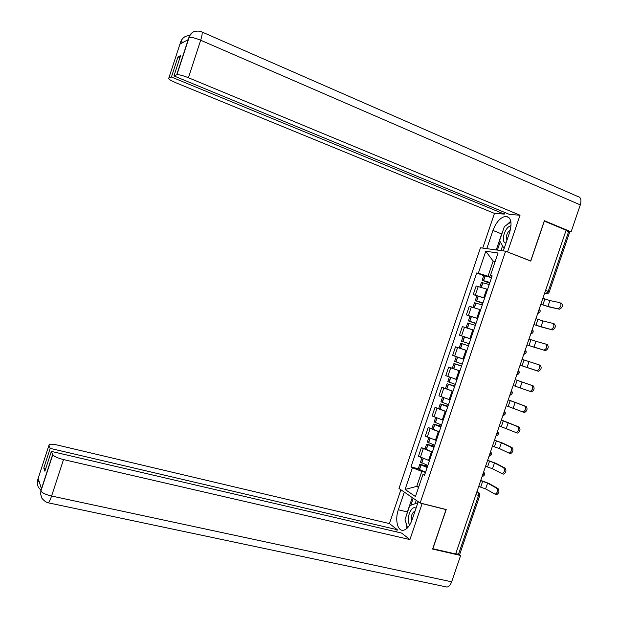 <?xml version="1.0" encoding="UTF-8"?>
<svg xmlns="http://www.w3.org/2000/svg" width="618" height="618" viewBox="0 0 618 618"><rect width="100%" height="100%" fill="white"/><g stroke="black" fill="none" stroke-linecap="round" stroke-linejoin="round"><path stroke-width="0.93" d="M505.601 251.217L480.472 247.779L398.989 488.459L420.147 503.006L505.601 251.217L530.754 261.09L544.358 221.12L566.127 230.197L455.667 553.967L432.855 548.745L446.204 509.533L420.147 503.006M479.722 495.667L459.761 554.168L458.502 554.276L478.556 495.497L478.038 492.067L477.003 491.449M455.783 553.651L458.502 554.276M566.049 230.429L569.634 232.237L549.294 291.82M487.571 289.355L476.146 285.995L473.233 294.593L484.636 298.007M482.982 302.882L475.265 300.587L476.88 295.837L473.233 294.593M480.634 309.803L469.263 306.304L466.358 314.894L477.706 318.448M476.053 323.299L468.382 320.896L469.989 316.153L466.358 314.894M472.283 329.734L462.395 326.59L459.491 335.165L470.777 338.857M464.543 336.887L459.491 335.165M455.528 346.845L466.791 350.607L455.528 346.845L452.631 355.404L463.863 359.236M459.885 370.978L448.676 367.069L445.779 375.62L456.965 379.591M452.407 368.274L448.676 367.069M452.986 391.318L441.831 387.27L438.942 395.806L450.066 399.916M453.009 391.233L441.831 387.27M446.096 411.627L434.995 407.447L432.106 415.968L443.183 420.217M438.672 408.544L434.995 407.447M439.213 431.912L428.174 427.594L425.284 436.107L436.3 440.487M431.858 428.653L428.174 427.594M432.337 452.167L421.352 447.71L418.471 456.215L429.433 460.734M425.053 448.738L421.352 447.71M495.064 261.816L493.149 261.074L488.019 276.207L491.58 277.544M488.019 276.207L478.317 273.272L485.779 251.248L498.062 252.994L490.422 275.512L491.897 276.594M424.937 473.998L422.99 474.338L424.504 475.281L492.16 275.837L490.422 275.512M422.99 474.338L415.458 496.532L405.084 489.464L412.438 467.749L421.824 471.426L416.764 486.351L418.525 487.502M478.317 273.272L476.663 272.971L411.001 466.853L412.438 467.749M418.741 486.86L416.764 486.351L405.084 489.464M425.478 472.399L421.824 471.426M495.211 261.399L493.149 261.074L485.779 251.248M483.724 275.628L476.663 272.971M418.255 468.792L411.001 466.853M557.969 308.652L558.232 308.676C561.136 306.907 561.731 304.898 560.016 302.666L549.912 300.564L547.903 306.451L559.39 309.178L549.302 306.976L540.843 304.311M561.43 303.199C563.152 305.431 562.558 307.44 559.645 309.209L559.39 309.178M489.92 282.434L482.156 280.255L489.641 283.253M483.74 275.589L491.542 277.644M481.422 282.426L489.209 284.535M489.688 283.106L483.832 280.827L489.881 282.557M540.889 304.172L547.903 306.451M542.898 298.293L549.912 300.564M486.706 289.031L487.587 289.317M503.322 250.9L509.688 232.152C512.307 222.604 511.047 217.327 505.91 216.331C500.619 217.15 496.308 221.854 492.963 230.437L486.799 248.645M202.109 32.051L577.961 196.57C580.874 197.212 581.654 199.993 580.302 204.898L571.102 231.85L544.373 220.711L530.684 260.943L507.1 251.804M507.587 251.866L520.032 215.211L509.641 214.477L173.975 75.937L176.725 74.77L188.907 37.489L188.104 39.699L179.962 44.141L180.68 41.862M504.852 212.499L504.311 214.098L494.47 213.395L175.713 82.688C170.398 80.41 168.096 78.888 168.791 78.131L171.418 77.018L504.311 214.098M482.728 248.088L494.47 213.395M530.684 260.943L530.182 260.866M520.032 215.211L188.405 77.721C182.897 75.535 179.066 74.531 176.918 74.708L176.725 74.77M571.102 231.85L568.977 231.657M173.975 75.937L180.618 55.589L177.992 56.895L171.418 77.018M177.992 56.895L179.931 57.713M510.785 221.174L506.405 225.168M502.897 230.869L501.669 233.928L492.963 230.437M496.246 249.935L501.669 233.928M500.209 241.816L497.397 250.089M502.542 245.956L500.974 250.584M194.037 31.618C191.549 32.723 189.85 34.6 188.946 37.258M189.757 35.728C185.346 35.612 182.318 37.652 180.68 41.846L168.791 78.131M406.52 515.111L407.393 511.974L398.34 509.765C394.763 519.692 397.559 531.495 403.43 530.244C406.945 529.417 409.827 525.957 412.067 519.854L418.231 501.692M398.34 509.765L404.319 492.121M400.889 489.765L389.44 523.577L397.328 529.734L50.174 448.374L48.946 445.277L37.443 480.619L38.2 478.44L41.437 488.691L40.703 491.055M396.594 531.905L397.328 529.734M45.802 468.436L43.77 467.98L44.89 471.217L51.364 451.395L401.6 533.071L409.919 539.568L63.515 459.568L51.595 496.03L451.65 581.808L460.634 555.474L432.623 549.07L446.057 509.595L422.133 503.608L409.919 539.568M389.44 523.577L57.327 445.037C51.734 443.848 48.946 443.925 48.946 445.277M451.65 581.808C450.507 584.898 448.977 586.652 447.053 587.069L445.223 586.683M459.159 554.392L460.634 555.474M51.364 451.395L52.746 454.833C54.253 456.555 57.845 458.131 63.515 459.568M43.77 467.98L50.174 448.374M405.825 522.086L407.015 528.32M407.393 511.974L412.268 497.59M413.241 498.262L410.893 505.184M416.246 500.325L415.118 503.655M39.398 482.233L37.536 480.464M511.04 225.809C504.906 226.389 500.093 242.673 505.98 242.959L506.018 242.967M510.445 229.525C506.83 232.878 505.678 236.393 506.999 240.078M504.11 248.598L499.568 240.68L504.35 226.59L510.947 222.024M415.999 508.266L415.96 508.243C411.202 504.388 405.246 520.487 409.842 524.752M415.087 510.947C411.858 512.886 410.669 516.354 411.518 521.337M407.517 527.842L405.045 519.444L409.742 505.609L417.876 502.728M550.893 329.371L551.202 329.402C554.045 327.648 554.616 325.647 552.932 323.392L542.952 320.958L540.943 326.837L552.314 329.881L533.913 324.628M553.164 323.477L554.354 323.909C556.045 326.165 555.466 328.166 552.623 329.919L552.314 329.881M476.88 295.837L484.605 298.1M474.539 302.735L482.272 304.975M482.82 303.353L476.941 301.159L482.952 302.967M533.944 324.535L540.943 326.837M535.945 318.664L542.952 320.958M478.942 309.201L480.649 309.757M475.265 300.587L482.789 303.453M543.817 350.058L544.18 350.105C546.961 348.374 547.517 346.366 545.856 344.095L535.999 341.321L533.998 347.185L545.246 350.553L526.992 344.921M545.995 344.141L547.285 344.597C548.946 346.868 548.39 348.869 545.609 350.599L545.246 350.553M469.989 316.153L477.675 318.525M467.664 323.013L475.342 325.392M475.968 323.569L470.059 321.46L476.038 323.353M527.007 344.875L533.998 347.185M529.008 339.012L535.999 341.321M468.575 328.49L473.728 330.166M468.382 320.896L475.945 323.623M536.756 370.723L537.166 370.777C539.885 369.062 540.426 367.061 538.796 364.759L540.225 365.246C541.862 367.54 541.322 369.549 538.595 371.256L520.078 365.184L538.185 371.202M469.139 343.693L461.507 341.182L469.132 343.708M463.114 336.447L470.754 338.927M466.814 350.553L459.197 347.996L460.804 343.26L468.429 345.786M522.071 359.328L538.796 364.759M513.156 385.462L530.167 391.426C532.816 389.726 533.342 387.718 531.743 385.408L533.172 385.871C534.779 388.189 534.253 390.19 531.596 391.889L529.796 391.379M462.233 364.056L454.639 361.43L456.246 356.694L463.848 359.297L457.899 357.243M461.592 365.949L453.936 363.508L461.522 366.15M452.345 368.212L459.908 370.908M515.149 379.614L531.743 385.408M461.53 366.119L455.613 364.064L461.576 365.98M533.172 385.871L515.165 379.591M506.25 405.717L523.168 412.044C525.764 410.36 526.273 408.351 524.697 406.018L526.134 406.474C527.71 408.807 527.208 410.815 524.605 412.492L522.851 412.013M455.335 384.396L447.803 381.615M454.269 378.718L456.941 379.637M454.771 386.041L447.084 383.732L454.624 386.482M508.243 399.877L524.697 406.018M454.647 386.412L448.761 384.288L454.748 386.119M526.134 406.474L508.266 399.807M499.344 425.949L516.177 432.631C518.718 430.97 519.205 428.962 517.66 426.605L519.097 427.038C520.657 429.394 520.163 431.403 517.621 433.063L517.073 432.971M448.444 404.705L440.966 401.785M448.869 399.545L450.051 399.954M447.965 406.103L440.24 403.925L447.733 406.791M438.664 408.568L446.126 411.534M501.337 420.116L517.66 426.605M447.772 406.683L441.909 404.481L447.926 406.219M519.097 427.038L501.376 419.993M492.453 446.142L499.39 448.552L509.201 453.195C511.681 451.549 512.152 449.541 510.63 447.162L512.075 447.579C513.604 449.958 513.125 451.967 510.646 453.612L510.051 453.504M441.561 424.991L434.137 421.932M442.511 420.016L443.168 420.248M441.175 426.134L433.403 424.095L440.858 427.069M431.843 428.707L439.251 431.812M494.446 440.317L501.383 442.72L510.63 447.162M440.904 426.922L435.072 424.643L441.113 426.296M512.075 447.579L502.813 443.137L494.5 440.163M485.57 466.32L492.5 468.738L502.225 473.736C504.651 472.098 505.115 470.089 503.616 467.687L505.068 468.096C506.567 470.491 506.103 472.507 503.678 474.137L503.044 474.006M434.693 445.246L427.316 442.048M434.384 446.142L426.575 444.242L433.983 447.324M425.022 448.815L432.376 452.052M487.556 460.503L494.485 462.921L503.616 467.687M434.045 447.138L428.251 444.79L434.315 446.35M505.068 468.096L495.922 463.322L487.625 460.294M478.703 486.466L485.617 488.9L495.265 494.245C497.629 492.623 498.077 490.607 496.609 488.189L498.062 488.583C499.537 491.001 499.089 493.017 496.717 494.632L496.045 494.485M427.826 465.47L420.51 462.14M427.61 466.126L419.761 464.357L427.123 467.548M418.216 468.9L425.524 472.276M480.68 480.657L487.602 483.091L496.609 488.189M427.2 467.332L421.43 464.898L427.525 466.374M498.062 488.583L489.039 483.477L480.765 480.41M482.202 476.208L483.245 474.593L483.461 472.515M489.132 455.883L490.19 454.253L490.398 452.183M496.076 435.528L497.142 433.882L497.343 431.827M503.029 415.149L504.103 413.481L504.296 411.441M509.997 394.74L511.071 393.048L511.264 391.024M516.965 374.299L518.046 372.592L518.232 370.584M523.948 353.836L525.037 352.113L525.215 350.112M530.939 333.341L532.036 331.603L532.214 329.618M537.938 312.824L539.043 311.063L539.213 309.093M476.895 491.766L479.267 493.064L479.769 495.543L475.86 494.794M544.558 293.411L545.933 293.658L548.236 291.325L568.645 231.511M544.628 293.226L546.567 293.766M428.537 460.487L431.441 451.92M435.404 440.232L438.316 431.658M442.287 419.954L445.199 411.364M449.17 399.645L452.09 391.039M456.069 379.305L458.996 370.692M462.982 358.942L465.902 350.321M469.896 338.556L472.824 329.919M476.818 318.131L479.753 309.487M483.755 297.691L486.69 289.031M427.216 437.15L430.113 428.598M434.06 416.934L436.965 408.374M440.92 396.694L443.824 388.119M447.787 376.424L450.7 367.841M454.67 356.13L457.583 347.532M461.553 335.806L464.473 327.2M468.452 315.45L471.372 306.837M475.358 295.072L478.286 286.443M420.371 457.335L423.26 448.799M545.617 290.329L549.271 291.889C548.645 293.365 547.533 293.959 545.933 293.658L544.643 293.171M483.608 280.557L485.23 275.782M483.454 280.518L485.076 275.744M481.183 287.208L482.743 282.604M544.86 299.027L542.859 304.906M481.337 287.254L482.897 282.65M580.302 204.898L200.665 40.24L188.405 77.721M176.918 74.708L189.1 37.404L189.865 35.52L192.515 32.484C192.298 32.283 196.872 30.035 201.375 31.734C202.689 31.549 202.449 34.384 200.665 40.24C195.172 37.984 191.317 37.034 189.1 37.404L188.907 37.489M183.724 42.094L180.641 42.055M40.695 491.063L52.646 454.632M40.796 490.908L40.888 491.132C42.333 493.025 45.902 494.663 51.595 496.03C50.336 499.769 49.224 502.032 48.258 502.82L47.509 502.619M476.702 300.943L478.317 296.176M476.548 300.896L478.162 296.13M474.253 307.664L475.837 302.982M537.915 319.382L535.914 325.246M474.4 307.71L475.991 303.029M469.796 321.298L471.41 316.54M469.649 321.252L471.256 316.493M467.332 328.088L468.938 323.338M530.978 339.699L528.985 345.562M467.478 328.135L469.093 323.384M462.905 341.63L464.52 336.872M462.758 341.576L464.365 336.825M460.441 348.413L462.048 343.662M524.056 360L522.063 365.848M460.588 348.467L462.202 343.716M529.054 361.654L527.054 367.517M456.022 361.932L457.629 357.181M455.875 361.878L457.482 357.134M453.558 368.707L455.165 363.963M517.142 380.263L515.149 386.111M453.705 368.761L455.319 364.01M522.125 381.963L520.124 387.81M449.147 382.21L450.738 377.513M449 382.156L450.592 377.459M446.69 388.969L448.297 384.234M510.236 400.51L508.243 406.343M446.837 389.023L448.444 384.288M515.203 402.241L513.203 408.089M442.287 402.457L443.848 397.845M442.14 402.403L443.701 397.791M439.831 409.209L441.437 404.473M503.338 420.719L501.345 426.544M439.977 409.263L441.584 404.535M508.29 422.496L506.296 428.328M435.427 422.681L436.965 418.147M435.281 422.619L436.818 418.092M432.979 429.417L434.578 424.69M496.447 440.904L494.462 446.729M433.125 429.479L434.724 424.751M501.383 442.72L499.39 448.552M428.583 442.874L430.089 438.425M428.436 442.812L429.943 438.371M426.134 449.603L427.733 444.883M489.564 461.067L487.587 466.876M426.281 449.665L427.88 444.945M494.485 462.921L492.5 468.738M421.746 463.044L423.23 458.68M421.6 462.975L423.083 458.618M419.305 469.757L420.904 465.045M482.697 481.198L480.719 486.999M419.444 469.827L421.043 465.107M487.602 483.091L485.617 488.9M537.73 313.442C540.286 312.6 540.827 311.024 539.336 308.722M530.738 333.929C533.295 333.094 533.828 331.526 532.345 329.224M523.763 354.384C526.312 353.566 526.845 351.997 525.362 349.688M516.795 374.809C519.336 374.006 519.869 372.445 518.386 370.128M509.835 395.219C512.368 394.415 512.901 392.855 511.426 390.537M502.882 415.59C505.377 414.832 505.926 413.295 504.535 410.978M495.937 435.945C498.394 435.226 498.965 433.712 497.652 431.403M489 456.269C491.418 455.59 492.005 454.099 490.777 451.797M482.079 476.563C484.45 475.922 485.06 474.454 483.909 472.152M558.232 308.676L559.645 309.209M479.923 286.852L481.453 282.341M482.156 280.255L483.77 275.497M509 217.598L505.91 216.331M180.147 44.04L182.202 39.143C184.11 36.686 186.636 35.543 189.772 35.705M447.053 587.069L48.258 502.82C44.635 501.986 41.367 497.76 41.653 497.644L40.664 494.083L40.888 491.132L52.746 454.833M40.942 490.213C37.173 486.072 38.47 486.876 37.675 485.261L37.358 482.72L38.27 478.672M551.202 329.402L552.623 329.919M472.994 307.285L474.562 302.673M544.18 350.105L545.609 350.599M466.08 327.687L467.679 322.982M537.166 370.777L538.595 371.256M461.507 341.182L463.114 336.439M530.167 391.426L531.596 391.889M452.337 368.243L453.936 363.508M523.168 412.044L524.605 412.492M445.485 388.459L447.084 383.732M447.787 381.661L449.363 377.019M516.177 432.631L517.621 433.063M438.641 408.652L440.24 403.925M440.943 401.855L442.473 397.328M509.201 453.195L510.646 453.612M431.804 428.815L433.403 424.095M434.106 422.032L435.597 417.613M502.225 473.736L503.678 474.137M424.983 448.946L426.575 444.242M427.277 442.171L428.737 437.868M495.265 494.245L496.717 494.632M418.162 469.054L419.761 464.357M420.456 462.295L421.878 458.1"/></g></svg>
